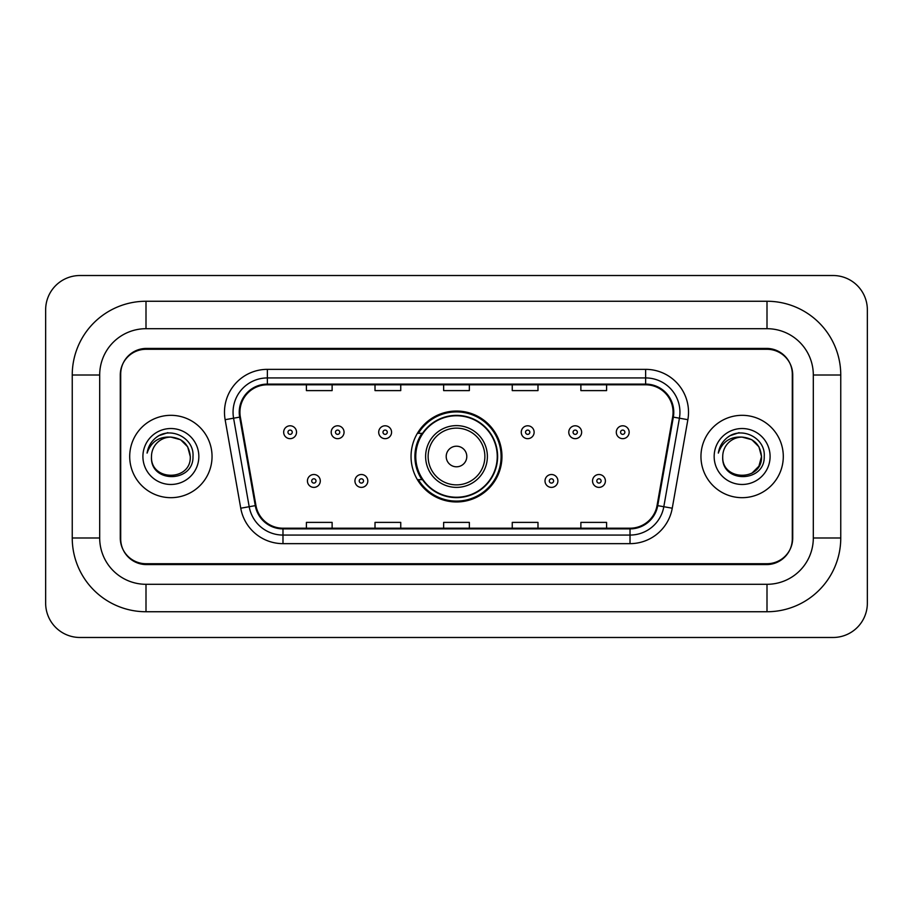 <?xml version="1.0" encoding="UTF-8"?>
<svg xmlns="http://www.w3.org/2000/svg" width="913" height="913" viewBox="0 0 913 913"><rect width="100%" height="100%" fill="white"/><g stroke="black" fill="none" stroke-linecap="round" stroke-linejoin="round"><path stroke-width="1.37" d="M411.044 456.5A45.456 45.456 0 0 0 456.5 501.956A45.456 45.456 0 0 0 501.956 456.5A45.456 45.456 0 0 0 456.5 411.044A45.456 45.456 0 0 0 411.044 456.5M421.943 479.656A41.599 41.599 0 0 1 421.943 433.344M767 301.256A73.759 73.759 0 0 1 840.759 375.015A73.759 73.759 0 0 0 767 301.256L146 301.256A73.759 73.759 0 0 0 72.241 375.015A73.759 73.759 0 0 1 146 301.256L146 328.703L767 328.703L146 328.703A46.312 46.312 0 0 0 99.688 375.015L99.688 537.985A46.312 46.312 0 0 0 146 584.297L767 584.297L146 584.297L146 611.744L767 611.744A73.759 73.759 0 0 0 840.759 537.985L840.759 375.015L813.312 375.015A46.312 46.312 0 0 0 767 328.703L767 301.256M767 349.28L146 349.28A25.735 25.735 0 0 0 120.276 375.015L120.276 537.985A25.735 25.735 0 0 0 146 563.72L767 563.72A25.735 25.735 0 0 0 792.724 537.985L792.724 375.015A25.735 25.735 0 0 0 767 349.28M840.759 537.985L813.312 537.985L813.312 375.015L813.312 537.985A46.312 46.312 0 0 1 767 584.297L767 611.744M867.35 309.827A34.306 34.306 0 0 0 833.044 275.521L79.956 275.521A34.306 34.306 0 0 0 45.65 309.827L45.65 603.173A34.306 34.306 0 0 0 79.956 637.479L833.044 637.479A34.306 34.306 0 0 0 867.35 603.173L867.35 309.827M72.241 537.985L99.688 537.985L99.688 375.015L72.241 375.015L72.241 537.985A73.759 73.759 0 0 0 146 611.744M120.699 374.159L120.699 538.841A25.735 25.735 0 0 0 146.434 564.576L766.566 564.576A25.735 25.735 0 0 0 792.301 538.841L792.301 374.159A25.735 25.735 0 0 0 766.566 348.424L146.434 348.424A25.735 25.735 0 0 0 120.699 374.159L120.699 538.841M129.703 456.5A41.176 41.176 0 0 0 170.879 497.676A41.176 41.176 0 0 0 212.044 456.5A41.176 41.176 0 0 0 170.879 415.324A41.176 41.176 0 0 0 129.703 456.5A41.176 41.176 0 0 0 170.879 497.676A41.176 41.176 0 0 0 212.044 456.5A41.176 41.176 0 0 0 170.879 415.324A41.176 41.176 0 0 0 129.703 456.5M700.956 456.5A41.176 41.176 0 0 0 742.121 497.676A41.176 41.176 0 0 0 783.297 456.5A41.176 41.176 0 0 0 742.121 415.324A41.176 41.176 0 0 0 700.956 456.5A41.176 41.176 0 0 0 742.121 497.676A41.176 41.176 0 0 0 783.297 456.5A41.176 41.176 0 0 0 742.121 415.324A41.176 41.176 0 0 0 700.956 456.5M239.925 412.242A27.447 27.447 0 0 1 267.372 384.795L645.628 384.795A27.447 27.447 0 0 1 672.653 417.013L657.052 505.528A27.447 27.447 0 0 1 630.016 528.205L282.984 528.205A27.447 27.447 0 0 1 255.948 505.528L240.347 417.013A27.447 27.447 0 0 1 239.925 412.242M239.24 412.242A28.132 28.132 0 0 0 239.663 417.127L255.275 505.642A28.132 28.132 0 0 0 282.984 528.889L630.016 528.889A28.132 28.132 0 0 0 657.725 505.642L673.338 417.127A28.132 28.132 0 0 0 645.628 384.111L267.372 384.111A28.132 28.132 0 0 0 239.24 412.242M225.134 419.683A42.888 42.888 0 0 1 267.372 369.354L645.628 369.354A42.888 42.888 0 0 1 687.866 419.683L672.253 508.21A42.888 42.888 0 0 1 630.016 543.646L282.984 543.646A42.888 42.888 0 0 1 240.747 508.21L225.134 419.683L233.58 418.2A34.306 34.306 0 0 1 267.372 377.936L645.628 377.936A34.306 34.306 0 0 1 679.42 418.2L663.808 506.715A34.306 34.306 0 0 1 630.016 535.064L282.984 535.064A34.306 34.306 0 0 1 249.192 506.715L233.58 418.2A34.306 34.306 0 0 1 233.066 412.242M792.301 538.841L792.301 374.159M443.638 384.795L443.638 390.604L469.362 390.604L469.362 384.795M375.015 384.795L375.015 390.604L400.75 390.604L400.75 384.795M306.403 384.795L306.403 390.604L332.127 390.604L332.127 384.795M512.25 384.795L512.25 390.604L537.985 390.604L537.985 384.795M580.873 384.795L580.873 390.604L606.597 390.604L606.597 384.795M469.362 528.205L469.362 522.396L443.638 522.396L443.638 528.205M400.75 528.205L400.75 522.396L375.015 522.396L375.015 528.205M332.127 528.205L332.127 522.396L306.403 522.396L306.403 528.205M537.985 528.205L537.985 522.396L512.25 522.396L512.25 528.205M606.597 528.205L606.597 522.396L580.873 522.396L580.873 528.205M190.269 456.5C191.456 481.516 150.303 481.516 151.49 456.5C149.686 483.605 193.853 482.977 192.985 456.5C194.492 437.955 170.4 425.937 156.134 437.521C151.09 441.55 148.077 446.754 147.084 453.099C151.079 441.732 159.01 436.403 170.879 437.11L180.569 439.712L187.667 446.811L190.269 456.5C191.456 481.516 150.303 481.516 151.49 456.5C150.303 481.516 191.456 481.516 190.269 456.5C191.456 481.516 150.303 481.516 151.49 456.5A19.39 19.39 0 0 1 170.879 437.11L180.569 439.712L187.667 446.811L190.269 456.5L187.667 446.811L180.569 439.712L170.879 437.11C182.657 438.263 189.117 444.722 190.269 456.5M142.907 456.5A27.972 27.972 0 0 0 170.879 484.472A27.972 27.972 0 0 0 198.84 456.5A27.972 27.972 0 0 0 170.879 428.528A27.972 27.972 0 0 0 142.907 456.5M156.134 437.521L158.862 435.684L167.821 432.659M466.794 456.5A10.294 10.294 0 0 0 456.5 446.206A10.294 10.294 0 0 0 446.206 456.5A10.294 10.294 0 0 0 456.5 466.794A10.294 10.294 0 0 0 466.794 456.5M487.382 456.5A30.882 30.882 0 0 0 456.5 425.618A30.882 30.882 0 0 0 425.618 456.5A30.882 30.882 0 0 0 456.5 487.382A30.882 30.882 0 0 0 487.382 456.5A30.882 30.882 0 0 1 456.5 487.382A30.882 30.882 0 0 1 425.618 456.5M497.243 456.5A40.743 40.743 0 0 0 456.5 415.757A40.743 40.743 0 0 0 415.757 456.5A40.743 40.743 0 0 0 456.5 497.243A40.743 40.743 0 0 0 497.243 456.5M501.1 456.5A44.6 44.6 0 0 1 418.382 479.656L422.514 479.656A41.131 41.131 0 0 0 483.707 487.337A41.131 41.131 0 0 0 483.707 425.663A41.131 41.131 0 0 0 422.514 433.344L418.382 433.344A44.6 44.6 0 0 1 501.1 456.5M742.121 437.11C753.898 438.263 760.358 444.722 761.51 456.5L758.92 466.189L751.821 473.288L758.92 466.189L761.51 456.5C762.697 481.516 721.544 481.516 722.731 456.5C720.928 483.605 765.105 482.977 764.227 456.5C765.733 437.955 741.641 425.937 727.387 437.521C722.343 441.55 719.318 446.754 718.326 453.099C722.32 441.732 730.252 436.403 742.121 437.11L751.821 439.712L758.92 446.811L761.51 456.5C762.697 481.516 721.544 481.516 722.731 456.5C721.544 481.516 762.697 481.516 761.51 456.5L758.92 446.811L751.821 439.712L742.121 437.11L751.821 439.712L758.92 446.811L761.51 456.5L758.92 446.811L751.821 439.712L742.121 437.11A19.39 19.39 0 0 0 722.731 456.5M714.16 456.5A27.972 27.972 0 0 0 742.121 484.472A27.972 27.972 0 0 0 770.093 456.5A27.972 27.972 0 0 0 742.121 428.528A27.972 27.972 0 0 0 714.16 456.5M727.376 437.521L730.103 435.684L739.062 432.659M296.531 432.226A6.437 6.437 0 0 1 290.106 438.662A6.437 6.437 0 0 1 283.669 432.226A6.437 6.437 0 0 1 290.106 425.789A6.437 6.437 0 0 1 296.531 432.226A6.437 6.437 0 0 0 290.106 425.789A6.437 6.437 0 0 0 283.669 432.226M344.053 432.226A6.437 6.437 0 0 1 337.616 438.662A6.437 6.437 0 0 1 331.191 432.226A6.437 6.437 0 0 1 337.616 425.789A6.437 6.437 0 0 1 344.053 432.226A6.437 6.437 0 0 0 337.616 425.789A6.437 6.437 0 0 0 331.191 432.226M391.574 432.226A6.437 6.437 0 0 1 385.138 438.662A6.437 6.437 0 0 1 378.701 432.226A6.437 6.437 0 0 1 385.138 425.789A6.437 6.437 0 0 1 391.574 432.226A6.437 6.437 0 0 0 385.138 425.789A6.437 6.437 0 0 0 378.701 432.226M534.128 432.226A6.437 6.437 0 0 1 527.691 438.662A6.437 6.437 0 0 1 521.255 432.226A6.437 6.437 0 0 1 527.691 425.789A6.437 6.437 0 0 1 534.128 432.226A6.437 6.437 0 0 0 527.691 425.789A6.437 6.437 0 0 0 521.255 432.226M581.638 432.226A6.437 6.437 0 0 1 575.213 438.662A6.437 6.437 0 0 1 568.776 432.226A6.437 6.437 0 0 1 575.213 425.789A6.437 6.437 0 0 1 581.638 432.226A6.437 6.437 0 0 0 575.213 425.789A6.437 6.437 0 0 0 568.776 432.226M629.16 432.226A6.437 6.437 0 0 1 622.723 438.662A6.437 6.437 0 0 1 616.298 432.226A6.437 6.437 0 0 1 622.723 425.789A6.437 6.437 0 0 1 629.16 432.226A6.437 6.437 0 0 0 622.723 425.789A6.437 6.437 0 0 0 616.298 432.226M307.43 480.946A6.437 6.437 0 0 1 313.855 474.509A6.437 6.437 0 0 1 320.292 480.946A6.437 6.437 0 0 1 313.855 487.382A6.437 6.437 0 0 1 307.43 480.946A6.437 6.437 0 0 0 313.855 487.382A6.437 6.437 0 0 0 320.292 480.946M354.94 480.946A6.437 6.437 0 0 1 361.377 474.509A6.437 6.437 0 0 1 367.813 480.946A6.437 6.437 0 0 1 361.377 487.382A6.437 6.437 0 0 1 354.94 480.946A6.437 6.437 0 0 0 361.377 487.382A6.437 6.437 0 0 0 367.813 480.946M545.015 480.946A6.437 6.437 0 0 1 551.452 474.509A6.437 6.437 0 0 1 557.889 480.946A6.437 6.437 0 0 1 551.452 487.382A6.437 6.437 0 0 1 545.015 480.946A6.437 6.437 0 0 0 551.452 487.382A6.437 6.437 0 0 0 557.889 480.946M592.537 480.946A6.437 6.437 0 0 1 598.974 474.509A6.437 6.437 0 0 1 605.399 480.946A6.437 6.437 0 0 1 598.974 487.382A6.437 6.437 0 0 1 592.537 480.946A6.437 6.437 0 0 0 598.974 487.382A6.437 6.437 0 0 0 605.399 480.946M645.628 369.354L645.628 384.111M233.58 418.2L239.663 417.127M282.984 543.646L282.984 528.889M630.016 528.889L630.016 543.646M657.725 505.642L672.253 508.21M240.747 508.21L255.275 505.642M673.338 417.127L687.866 419.683M267.372 369.354L267.372 384.111M484.871 456.5A28.371 28.371 0 0 0 456.5 428.129A28.371 28.371 0 0 0 428.129 456.5A28.371 28.371 0 0 0 456.5 484.871A28.371 28.371 0 0 0 484.871 456.5M287.96 432.226A2.146 2.146 0 0 0 290.106 434.371A2.146 2.146 0 0 0 292.251 432.226A2.146 2.146 0 0 0 290.106 430.08A2.146 2.146 0 0 0 287.96 432.226M335.47 432.226A2.146 2.146 0 0 0 337.616 434.371A2.146 2.146 0 0 0 339.762 432.226A2.146 2.146 0 0 0 337.616 430.08A2.146 2.146 0 0 0 335.47 432.226M382.992 432.226A2.146 2.146 0 0 0 385.138 434.371A2.146 2.146 0 0 0 387.283 432.226A2.146 2.146 0 0 0 385.138 430.08A2.146 2.146 0 0 0 382.992 432.226M525.546 432.226A2.146 2.146 0 0 0 527.691 434.371A2.146 2.146 0 0 0 529.837 432.226A2.146 2.146 0 0 0 527.691 430.08A2.146 2.146 0 0 0 525.546 432.226M573.067 432.226A2.146 2.146 0 0 0 575.213 434.371A2.146 2.146 0 0 0 577.358 432.226A2.146 2.146 0 0 0 575.213 430.08A2.146 2.146 0 0 0 573.067 432.226M620.578 432.226A2.146 2.146 0 0 0 622.723 434.371A2.146 2.146 0 0 0 624.869 432.226A2.146 2.146 0 0 0 622.723 430.08A2.146 2.146 0 0 0 620.578 432.226M316.001 480.946A2.146 2.146 0 0 0 313.855 478.8A2.146 2.146 0 0 0 311.721 480.946A2.146 2.146 0 0 0 313.855 483.091A2.146 2.146 0 0 0 316.001 480.946M363.522 480.946A2.146 2.146 0 0 0 361.377 478.8A2.146 2.146 0 0 0 359.231 480.946A2.146 2.146 0 0 0 361.377 483.091A2.146 2.146 0 0 0 363.522 480.946M553.598 480.946A2.146 2.146 0 0 0 551.452 478.8A2.146 2.146 0 0 0 549.306 480.946A2.146 2.146 0 0 0 551.452 483.091A2.146 2.146 0 0 0 553.598 480.946M601.108 480.946A2.146 2.146 0 0 0 598.974 478.8A2.146 2.146 0 0 0 596.828 480.946A2.146 2.146 0 0 0 598.974 483.091A2.146 2.146 0 0 0 601.108 480.946"/></g></svg>
